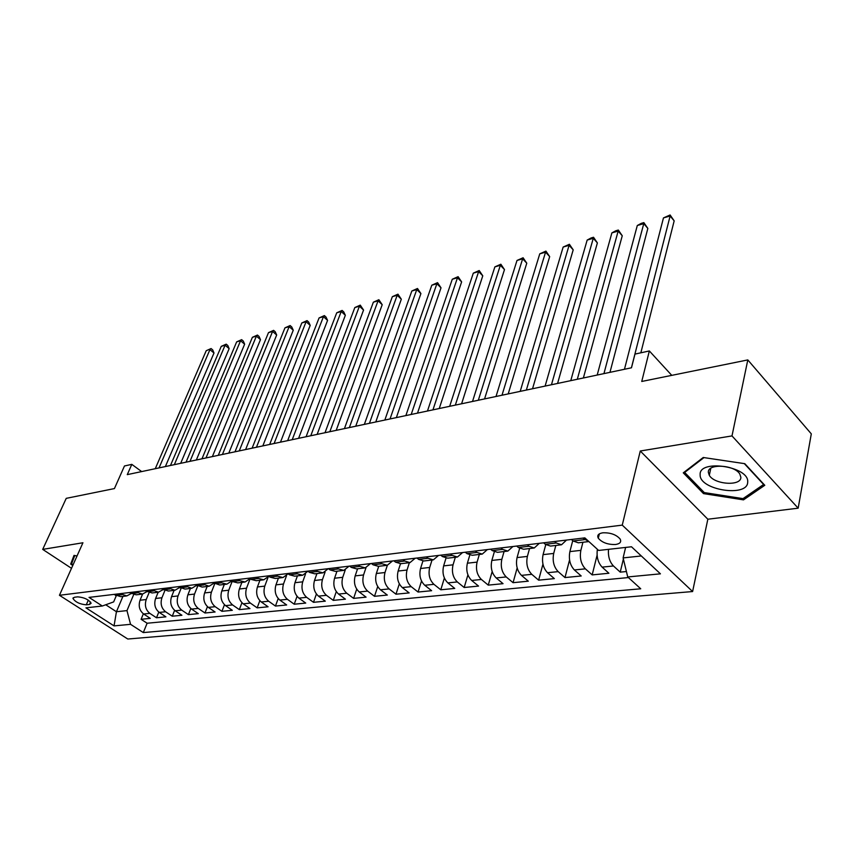 <?xml version="1.0" encoding="UTF-8"?>
<svg xmlns="http://www.w3.org/2000/svg" width="854" height="854" viewBox="0 0 854 854"><rect width="100%" height="100%" fill="white"/><g stroke="black" fill="none" stroke-linecap="round" stroke-linejoin="round"><path stroke-width="1.28" d="M602.849 532.8C598.398 533.536 596.882 535.341 598.291 538.201C602.059 542.589 607.792 544.692 615.499 544.51C620.057 543.784 621.595 541.948 620.121 539.013C616.268 534.636 610.503 532.565 602.849 532.8M798.17 508.183L811.3 433.864L747.805 359.918L731.995 435.914L640.276 451.008L622.256 525.125L692.605 591.544L707.838 519.221L798.17 508.183L731.995 435.914M622.256 525.125L59.438 595.291L127.79 639.027L692.605 591.544M59.438 595.291L82.934 542.76L42.7 549.389L71.501 568.326M42.7 549.389L66.238 498.352L114.425 488.573L124.47 465.974L131.815 464.362L127.278 474.632L631.48 367.786L634.97 354.1L649.35 350.951L641.749 381.46L747.805 359.918M142.618 594.064L140.045 600.234C138.241 605.956 139.437 610.546 143.653 614.005L150.283 618.381L141.091 619.289L143.355 613.802M149.034 592.761L146.226 599.54C144.422 605.283 145.628 609.895 149.845 613.375L156.495 617.773L158.801 612.094M156.495 617.773L165.911 616.844L159.25 612.414C155.022 608.902 153.805 604.258 155.609 598.473L158.171 592.249M174.109 590.36L171.547 596.668C169.754 602.518 170.981 607.226 175.219 610.781L181.913 615.264L172.262 616.214L174.622 610.343M190.431 588.438L187.88 594.822C186.097 600.736 187.336 605.497 191.595 609.105L198.299 613.652L188.414 614.624L190.837 608.528M207.159 586.474L204.618 592.932C202.846 598.921 204.095 603.735 208.365 607.397L215.101 611.998L204.971 613.001L207.447 606.66M224.314 584.456L221.784 590.989C220.012 597.042 221.282 601.931 225.563 605.635L232.309 610.311L221.933 611.325L224.463 604.728M241.895 582.385L239.376 588.993C237.625 595.131 238.896 600.074 243.198 603.831L249.966 608.571L239.323 609.617L241.928 602.732M259.936 580.261L257.428 586.954C255.688 593.167 256.979 598.174 261.292 601.985L268.081 606.788L257.161 607.867L259.829 600.672M278.447 578.083L275.949 584.862C274.23 591.139 275.522 596.22 279.856 600.084L286.656 604.963L275.447 606.062L278.19 598.547M297.438 575.852L294.972 582.706C293.253 589.068 294.566 594.213 298.911 598.131L305.732 603.084L294.224 604.216L297.053 596.327M316.951 573.557L314.496 580.496C312.799 586.944 314.123 592.153 318.478 596.135L325.31 601.163L313.493 602.316L316.407 594.032M336.988 571.198L334.554 578.233C332.879 584.755 334.213 590.039 338.579 594.074L345.422 599.177L333.284 600.373L336.284 591.651M357.58 568.775L355.157 575.895C353.503 582.513 354.858 587.872 359.224 591.961L366.078 597.149L353.62 598.376L356.716 589.164M378.738 566.287L376.347 573.504C374.714 580.197 376.08 585.63 380.457 589.794L387.321 595.057L374.5 596.316L377.714 586.581M400.505 563.736L398.135 571.038C396.523 577.827 397.911 583.335 402.298 587.563L409.162 592.911L395.978 594.203L399.309 583.869M422.901 561.057L420.552 568.497C418.972 575.382 420.371 580.976 424.758 585.268L431.622 590.701L418.065 592.035L421.513 581.03M445.991 558.196L443.632 565.892C442.062 572.863 443.482 578.542 447.87 582.898L454.744 588.417L440.792 589.794L444.379 578.041M469.785 555.153L467.384 563.202C465.857 570.28 467.287 576.034 471.675 580.464L478.539 586.079L464.17 587.499L467.917 574.881M494.317 551.908L491.851 560.438C490.356 567.611 491.797 573.45 496.195 577.955L503.049 583.666L488.253 585.129L492.171 571.539M519.638 548.428L517.065 557.577C515.602 564.857 517.076 570.792 521.463 575.372L528.306 581.179L513.062 582.684L517.161 567.963M545.759 544.681L543.069 554.641C541.649 562.028 543.123 568.049 547.51 572.714L554.342 578.617L538.628 580.165L542.952 564.12M572.746 540.646L569.885 551.599C568.508 559.103 570.002 565.22 574.379 569.96L581.2 575.98L564.985 577.571L569.565 559.925M597.384 549.293C596.38 556.68 597.949 562.626 602.113 567.131L608.902 573.247L592.174 574.902L597.085 555.228M86.265 604.824L89.521 604.451L91.122 603.244C88.699 599.561 84.236 597.426 77.735 596.85L74.49 597.245L72.942 598.419C75.323 602.081 79.764 604.216 86.265 604.824L88.304 600.138M122.923 596.38L116.432 611.731L126.968 610.61L130.566 624.327L143.301 632.579L640.735 588.79L627.733 576.952L660.43 573.835L631.49 546.774L598.643 550.446L584.841 537.871L89.029 597.394L102.32 606.009L113.657 601.899L116.219 595.9M130.566 624.327L114.052 625.897L85.934 607.845L102.32 606.009M582.93 542.258L580.859 550.36L569.885 551.599M555.826 545.45L553.702 553.435L543.069 554.641M529.544 548.546L527.377 556.413L517.065 557.577M504.063 551.545L501.853 559.306L491.851 560.438M479.34 554.449L477.087 562.103L467.384 563.202M455.331 557.278L453.047 564.825L443.632 565.892M432.028 560.021L429.701 567.462L420.552 568.497M393.833 560.8L395.519 562.135L400.814 563.693L409.376 562.679L407.027 570.034L398.135 571.038M387.374 565.263L384.994 572.522L376.347 573.504M366.003 567.686L363.569 574.945L355.157 575.895M345.251 569.96L342.732 577.304L334.554 578.233M325.096 572.063L322.449 579.599L314.496 580.496M305.518 574.005L302.722 581.83L294.972 582.706M286.517 575.745L283.496 584.008L275.949 584.862M268.092 577.208L264.783 586.122L257.428 586.954M250.115 578.745L246.539 588.192L239.376 588.993M232.171 581.339L228.765 590.199L221.784 590.989M214.685 583.848L211.429 592.164L204.618 592.932M197.637 586.228L194.531 594.074L187.88 594.822M181.027 588.513L178.038 595.943L171.547 596.668M164.833 590.68L161.94 597.757L155.609 598.473M141.091 619.289L147.123 623.239L628.405 577.56M608.496 549.346C607.973 556.36 609.617 561.9 613.45 565.967L620.239 572.137L626.42 571.529M592.174 574.902L585.364 568.839C580.998 564.067 579.492 557.908 580.859 550.36M564.985 577.571L558.164 571.625C553.776 566.928 552.292 560.864 553.702 553.435M538.628 580.165L531.786 574.326C527.398 569.703 525.925 563.736 527.377 556.413M513.062 582.684L506.208 576.93C501.821 572.394 500.359 566.522 501.853 559.306M488.253 585.129L481.4 579.471C477.002 575.009 475.561 569.223 477.087 562.103M464.17 587.499L457.306 581.937C452.919 577.55 451.499 571.838 453.047 564.825M440.792 589.794L433.928 584.328C429.53 580.005 428.132 574.39 429.701 567.462M418.065 592.035L411.201 586.655C406.814 582.396 405.426 576.856 407.027 570.034M395.978 594.203L389.125 588.908C384.738 584.723 383.361 579.258 384.994 572.522M374.5 596.316L367.647 591.107C363.281 586.976 361.915 581.595 363.569 574.945M353.62 598.376L346.767 593.242C342.401 589.175 341.056 583.869 342.732 577.304M333.284 600.373L326.452 595.313C322.097 591.32 320.762 586.079 322.449 579.599M313.493 602.316L306.671 597.341C302.327 593.391 301.014 588.225 302.722 581.83M294.224 604.216L287.414 599.305C283.08 595.419 281.777 590.317 283.496 584.008M275.447 606.062L268.658 601.227C264.334 597.394 263.043 592.366 264.783 586.122M257.161 607.867L250.382 603.095C246.069 599.316 244.799 594.352 246.539 588.192M239.323 609.617L232.566 604.92C228.274 601.195 227.004 596.284 228.765 590.199M221.933 611.325L215.197 606.692C210.917 603.02 209.657 598.174 211.429 592.164M204.971 613.001L198.256 608.422C193.986 604.803 192.748 600.02 194.531 594.074M188.414 614.624L181.721 610.119C177.472 606.543 176.244 601.814 178.038 595.943M172.262 616.214L165.591 611.763C161.363 608.24 160.146 603.564 161.94 597.757M120.03 593.669L126.83 595.921L131.014 593.647M113.881 594.405L120.67 596.647L126.232 595.996M129.36 592.548L136.17 594.822L141.892 594.149M146.781 591.683L142.479 594.085L135.658 591.79M145.233 590.648L152.065 592.954L157.926 592.27M162.922 589.666L158.524 592.196L151.681 589.868M161.491 588.694L168.345 591.043L174.376 590.327M179.468 587.584L174.974 590.263L168.11 587.894M178.166 586.687L185.04 589.079L191.232 588.353M196.441 585.449L191.83 588.278L184.955 585.876M195.267 584.638L202.152 587.061L208.525 586.314M213.831 583.261L209.123 586.239L202.227 583.805M212.806 582.535L219.713 585.001L226.267 584.221M231.68 580.998L226.865 584.157L221.602 582.844L219.948 581.67M230.804 580.368L232.469 581.553L237.732 582.876L244.468 582.086M249.998 578.66L245.077 582.012L239.803 580.677L238.138 579.492M249.293 578.158L250.948 579.343L256.232 580.699L263.16 579.887M268.796 576.258L263.769 579.813L258.484 578.446L256.819 577.251M268.263 575.874L269.939 577.091L275.223 578.468L282.354 577.624M288.097 573.781L282.962 577.56L277.678 576.162L276.002 574.945M287.766 573.536L289.442 574.763L294.726 576.172L302.081 575.308M307.931 571.219L302.679 575.233L297.384 573.813L295.719 572.575M307.803 571.123L309.479 572.383L314.774 573.813L322.353 572.917M328.246 568.679L322.951 572.853L317.656 571.401L315.98 570.152M328.406 568.657L330.082 569.928L335.376 571.39L343.191 570.472M349.072 566.17L343.788 570.397L338.494 568.924L336.807 567.643M349.596 566.117L351.272 567.398L356.577 568.892L364.615 567.953M370.487 563.608L365.224 567.878L359.918 566.373L358.242 565.07M371.394 563.491L373.081 564.804L378.375 566.33L386.67 565.348M392.52 560.961L387.268 565.284L381.973 563.747L380.286 562.423M415.193 558.238L409.973 562.615L404.679 561.046L402.992 559.701M416.944 558.025L418.631 559.381L423.915 560.971L432.754 559.936M438.54 555.431L433.352 559.861L428.067 558.26L426.381 556.893M440.749 555.164L442.436 556.552L447.709 558.174L456.837 557.096M462.59 552.549L457.434 557.032L452.161 555.388L450.474 554M465.281 552.228L466.967 553.627L472.241 555.281L481.667 554.171M487.378 549.57L482.254 554.107L476.991 552.431L475.315 551.022M490.58 549.186L492.267 550.616L497.519 552.314L507.265 551.161M512.934 546.507L507.852 551.097L502.611 549.389L500.924 547.948M516.681 546.048L518.367 547.51L523.598 549.239L533.675 548.054M539.301 543.336L534.262 547.99L529.042 546.24L527.356 544.767M543.624 542.824L545.3 544.297L550.51 546.08L560.939 544.852M566.512 540.07L561.526 544.777L556.328 542.995L554.641 541.5M571.443 539.482L573.119 540.988L578.307 542.802L588.897 541.564L582.834 538.116M133.619 594.758L126.968 610.61M671.778 375.365L649.35 350.951M141.668 471.589L131.815 464.362M105.736 604.771L116.432 611.731L114.052 625.897M625.619 547.425L623.11 557.908L641.322 555.965M147.123 623.239L143.301 632.579M620.239 572.137L623.377 559.007M627.733 576.952L623.11 557.908M77.02 555.975L74.02 555.388L70.679 564.078L72.782 565.465M640.276 451.008L707.838 519.221M744.805 463.679L703.237 457.498L683.275 472.838L703.536 493.623L743.503 499.868L764.778 485.285L744.805 463.679M74.522 555.484L70.679 564.078M743.866 498.042L743.503 499.868M703.856 492.15L703.536 493.623M165.377 466.562L214.002 353.001L209.935 349.638L159.036 467.907M206.209 350.727L211.077 348.549L206.209 350.727L155.268 468.707M211.077 348.549L212.699 349.894L214.002 353.001M73.081 564.793L71.587 563.811L74.778 555.538M700.152 474.792C699.18 490.047 747.976 497.69 747.688 482.04C749.46 466.359 698.572 458.801 700.152 474.792M708.35 472.358L709.3 475.304C714.328 484.602 741.293 486.406 740.856 477.29L739.81 474.034C734.397 464.651 707.39 463.316 708.35 472.358M744.314 463.605L763.615 484.474L743.012 498.629L704.272 492.587L684.652 472.433L703.963 457.605M684.833 471.643L684.652 472.433M180.685 463.316L229.15 348.645L225.082 345.24L174.333 464.661M221.261 346.35L226.193 344.151L225.082 345.24L221.261 346.35L170.48 465.483M226.193 344.151L227.815 345.518L229.15 348.645M196.345 459.996L244.639 344.194L240.55 340.746L189.983 461.352M236.654 341.878L241.639 339.657L240.55 340.746L236.654 341.878L186.033 462.185M241.639 339.657L243.273 341.034L244.639 344.194M212.379 456.602L260.47 339.646L256.381 336.145L206.006 457.947M252.389 337.309L257.438 335.056L256.381 336.145L252.389 337.309L201.971 458.811M257.438 335.056L259.072 336.455L260.47 339.646M228.797 453.122L276.675 335.003L272.575 331.448L222.424 454.477M268.487 332.633L273.6 330.359L272.575 331.448L268.487 332.633L218.282 455.353M273.6 330.359L275.244 331.779L276.675 335.003M245.61 449.556L293.253 330.242L289.143 326.634L239.237 450.912M284.958 327.851L290.136 325.545L289.143 326.634L284.958 327.851L234.989 451.809M290.136 325.545L291.78 326.986L293.253 330.242M262.829 445.905L310.205 325.374L306.095 321.712L256.456 447.261M301.814 322.951L307.056 320.624L306.095 321.712L301.814 322.951L252.111 448.179M307.056 320.624L308.7 322.086L310.205 325.374M280.486 442.169L327.573 320.389L323.442 316.674L274.113 443.514M319.065 317.944L324.381 315.585L323.442 316.674L319.065 317.944L269.661 444.464M324.381 315.585L326.025 317.069L327.573 320.389M298.59 438.337L345.347 315.286L341.216 311.507L292.217 439.682M336.732 312.81L342.112 310.418L341.216 311.507L336.732 312.81L287.649 440.653M342.112 310.418L343.756 311.923L345.347 315.286M317.144 434.398L363.558 310.055L359.417 306.223L310.771 435.753M354.826 307.557L360.271 305.134L359.417 306.223L354.826 307.557L306.095 436.746M360.271 305.134L363.558 310.055M336.188 430.363L382.208 304.697L378.066 300.811L329.825 431.718M373.369 302.177L378.877 299.722L378.066 300.811L373.369 302.177L325.011 432.732M378.877 299.722L382.208 304.697M355.723 426.221L401.327 299.21L397.185 295.26L349.361 427.576M392.36 296.658L397.953 294.171L397.185 295.26L392.36 296.658L344.429 428.623M397.953 294.171L401.327 299.21M375.771 421.972L420.915 293.584L416.773 289.559L369.43 423.317M411.831 291L417.499 288.481L416.773 289.559L411.831 291L364.359 424.395M417.499 288.481L420.915 293.584M396.363 417.617L441.016 287.809L436.874 283.731L390.032 418.951M431.804 285.204L437.547 282.653L436.874 283.731L431.804 285.204L384.834 420.051M437.547 282.653L441.016 287.809M417.51 413.133L461.63 281.895L457.488 277.742L411.201 414.468M452.278 279.247L458.107 276.664L457.488 277.742L452.278 279.247L405.863 415.599M458.107 276.664L461.63 281.895M439.244 408.522L482.777 275.821L478.635 271.593L432.957 409.856M473.297 273.152L479.201 270.526L478.635 271.593L473.297 273.152L427.47 411.02M479.201 270.526L482.777 275.821M461.587 403.793L504.49 269.586L500.348 265.295L455.331 405.116M494.872 266.886L500.86 264.228L500.348 265.295L494.872 266.886L449.674 406.312M500.86 264.228L504.49 269.586M484.57 398.925L526.779 263.192L522.648 258.815L478.336 400.238M517.012 260.449L523.096 257.759L522.648 258.815L517.012 260.449L472.518 401.476M523.096 257.759L526.779 263.192M508.205 393.907L549.677 256.616L545.557 252.165L502.003 395.221M539.771 253.841L545.93 251.108L545.557 252.165L539.771 253.841L496.025 396.491M545.93 251.108L549.677 256.616M532.533 388.751L573.205 249.859L569.084 245.322L526.363 390.064M563.149 247.052L569.404 244.276L569.084 245.322L563.149 247.052L520.203 391.367M569.404 244.276L573.205 249.859M557.577 383.446L597.384 242.91L593.284 238.298L551.449 384.748M587.168 240.07L591.085 237.967L593.53 237.263L593.284 238.298L587.168 240.07L545.108 386.093M593.53 237.263L597.384 242.91M583.378 377.98L622.256 235.768L618.168 231.071L577.304 379.272M611.88 232.896L615.819 230.772L618.328 230.046L618.168 231.071L611.88 232.896L570.771 380.649M618.328 230.046L622.256 235.768M609.959 372.344L647.844 228.424L643.767 223.641L603.938 373.625M637.297 225.52L641.269 223.364L643.852 222.616L643.767 223.641L637.297 225.52L597.202 375.045M643.852 222.616L647.844 228.424M640.842 352.819L674.169 220.866L670.123 215.987L631.416 367.796M663.462 217.919L670.112 214.973L670.123 215.987L663.462 217.919L624.466 369.27M597.864 535.522L599.07 535.106M599.156 534.721L598.494 534.54M670.112 214.973L674.169 220.866M146.226 599.54L140.045 600.234M149.845 613.375L143.653 614.005M613.45 565.967L602.113 567.131M585.364 568.839L574.379 569.96M558.164 571.625L547.51 572.714M531.786 574.326L521.463 575.372M506.208 576.93L496.195 577.955M481.4 579.471L471.675 580.464M457.306 581.937L447.87 582.898M433.928 584.328L424.758 585.268M411.201 586.655L402.298 587.563M389.125 588.908L380.457 589.794M367.647 591.107L359.224 591.961M346.767 593.242L338.579 594.074M326.452 595.313L318.478 596.135M306.671 597.341L298.911 598.131M287.414 599.305L279.856 600.084M268.658 601.227L261.292 601.985M250.382 603.095L243.198 603.831M232.566 604.92L225.563 605.635M215.197 606.692L208.365 607.397M198.256 608.422L191.595 609.105M181.721 610.119L175.219 610.781M165.591 611.763L159.25 612.414M121.652 594.747L115.493 595.473M137.291 592.879L130.982 593.626M153.314 590.968L146.856 591.737M169.754 589.014L163.125 589.804M186.599 587.008L179.81 587.819M203.871 584.947L196.911 585.78M221.602 582.844L214.461 583.688M239.803 580.677L232.469 581.553M258.484 578.446L250.948 579.343M277.678 576.162L269.939 577.091M297.384 573.813L289.442 574.763M317.656 571.401L309.479 572.383M338.494 568.924L330.082 569.928M359.918 566.373L351.272 567.398M381.973 563.747L373.081 564.804M404.679 561.046L395.519 562.135M428.067 558.26L418.631 559.381M452.161 555.388L442.436 556.552M476.991 552.431L466.967 553.627M502.611 549.389L492.267 550.616M529.042 546.24L518.367 547.51M556.328 542.995L545.3 544.297M584.51 539.632L573.119 540.988M90.556 602.059L89.521 604.451M599.38 533.846L598.291 538.201M73.263 597.683L72.942 598.419M710.806 468.291L709.3 475.304"/></g></svg>

